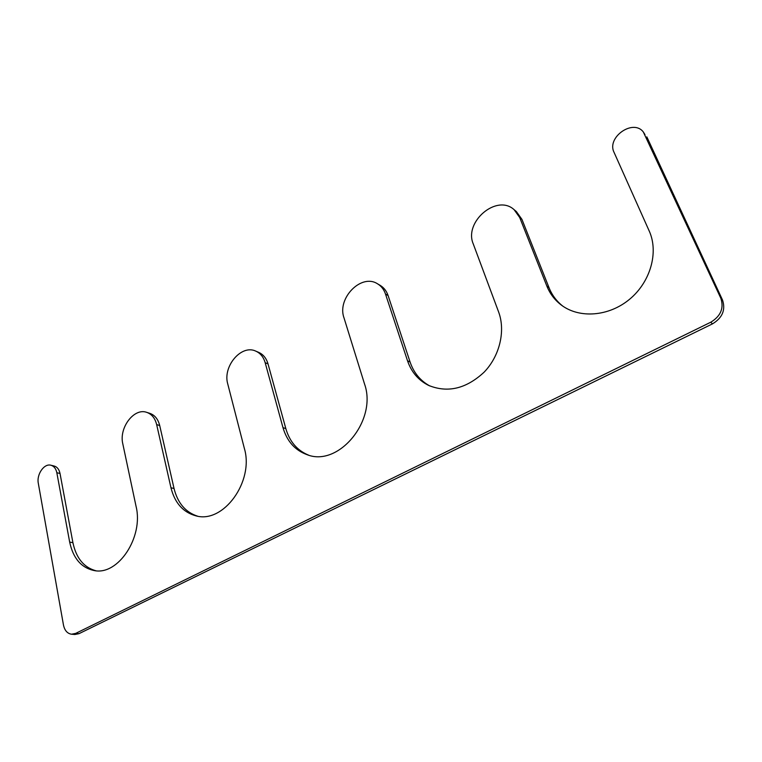 <?xml version="1.0" encoding="UTF-8"?>
<svg xmlns="http://www.w3.org/2000/svg" width="762" height="762" viewBox="0 0 762 762"><rect width="100%" height="100%" fill="white"/><g stroke="black" fill="none" stroke-linecap="round" stroke-linejoin="round"><path stroke-width="1.14" d="M562.699 306.048C556.527 301.152 551.964 295.018 549.021 287.655L521.932 219.351L519.694 217.494L514.083 209.655C496.71 193.653 463.648 221.99 473.278 243.973L498.586 311.887C505.72 330.86 499.701 356.102 484.051 372.237C466.144 388.801 447.646 393.182 428.539 385.372C418.376 380.257 411.375 372.047 407.518 360.769L385.496 294.046C383.934 289.465 381.267 286.045 377.485 283.788C361.321 273.187 336.852 298.333 343.957 317.744L364.493 383.867C377.609 420.167 338.595 467.373 307.124 454.695C295.037 450.323 286.988 441.303 282.978 427.615L265.166 362.693C263.519 357.045 260.394 353.197 255.784 351.13C241.373 344.072 222.447 366.532 227.771 384.029L244.345 448.351C254.289 481.384 223.399 523.837 195.996 515.855C183.137 512.378 174.793 503.006 170.964 487.747L156.658 424.596C155.057 418.195 151.743 414.109 146.723 412.356C134.026 407.584 118.777 427.873 122.815 443.903L136.084 506.463C143.704 537.01 118.177 575.672 94.269 570.576C81.353 567.871 73.152 558.384 69.675 542.106L56.826 472.726C55.95 468.601 53.969 466.106 50.883 465.23C44.158 463.22 36.414 474.431 38.319 483.365L63.465 625.002C64.646 630.498 67.342 633.574 71.552 634.213L75.695 633.384L710.756 322.221C720.757 316.144 724.11 308.143 720.814 298.218L643.347 132.026C633.222 118.443 606.323 137.408 614.067 152.381L649.224 231.029C658.92 252.384 650.396 282.13 629.555 299.295C608.781 316.573 579.568 318.659 561.594 305.267C554.879 300.257 549.954 293.827 546.821 285.998L519.694 217.494M643.347 132.026L644.966 134.617M71.552 634.213L74.857 634.498L79 633.66L712.48 323.869C722.443 317.83 725.786 309.858 722.5 299.971L646.833 136.884M50.883 465.23L54.083 466.001C57.16 466.868 59.141 469.363 60.017 473.469L56.826 472.726M95.888 570.757C83.839 567.452 76.171 558.089 72.914 542.668L60.017 473.469M146.723 412.356L149.771 413.328C154.791 415.08 158.096 419.148 159.706 425.529L156.658 424.596M197.529 516.16C185.49 512.235 177.66 503.015 174.041 488.499L159.706 425.529M255.784 351.13L258.642 352.349C263.242 354.406 266.367 358.254 268.014 363.884L265.166 362.693M308.553 455.133C297.218 450.494 289.646 441.655 285.836 428.615L268.014 363.884M377.485 283.788L380.076 285.302C383.848 287.56 386.524 290.97 388.087 295.542L385.496 294.046M429.825 385.963C420.329 380.762 413.756 372.799 410.099 362.064L388.087 295.542M514.083 209.655L516.331 211.531L521.932 219.351M549.021 287.655L546.821 285.998M722.5 299.971L720.814 298.218M712.48 323.869L710.756 322.221M79 633.66L75.695 633.384M72.914 542.668L69.675 542.106M174.041 488.499L170.964 487.747M285.836 428.615L282.978 427.615M410.099 362.064L407.518 360.769"/></g></svg>
